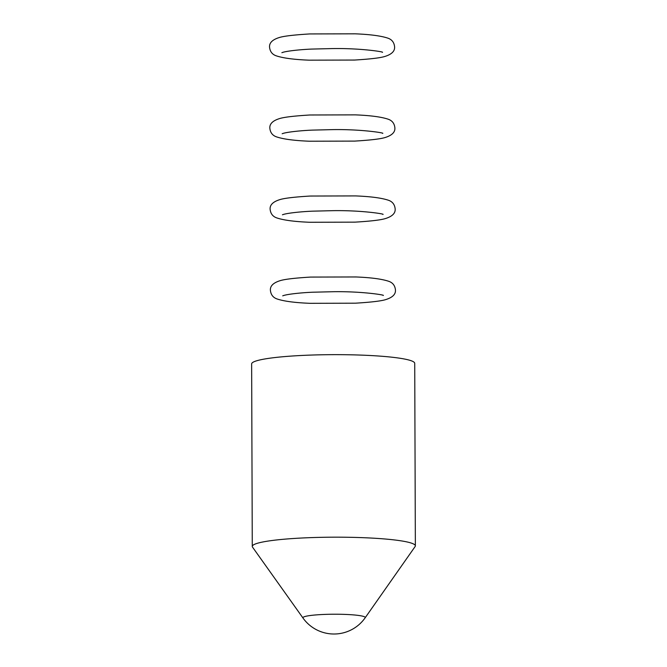 <?xml version="1.0" encoding="UTF-8"?>
<svg xmlns="http://www.w3.org/2000/svg" width="667" height="667" viewBox="0 0 667 667"><rect width="100%" height="100%" fill="white"/><g stroke="black" fill="none" stroke-linecap="round" stroke-linejoin="round"><path stroke-width="1" d="M252.526 547.123A81.541 8.963 -0.2 0 1 252.276 546.431A81.541 8.963 -0.2 0 1 258.171 543.063A81.541 8.963 -0.2 0 1 349.308 537.294A81.541 8.963 -0.2 0 1 415.358 545.864A81.541 8.963 -0.2 0 1 415.116 546.556L365.149 617.809A31.174 3.427 -0.2 0 0 341.171 614.29A31.174 3.427 -0.2 0 0 305.152 616.466A31.174 3.427 -0.2 0 0 302.993 618.026L252.526 547.123M252.276 546.431L251.642 363.907A81.541 8.963 -0.2 0 1 257.537 360.539A81.541 8.963 -0.2 0 1 348.666 354.769A81.541 8.963 -0.2 0 1 414.724 363.34L415.358 545.864M302.993 618.026A38.052 38.052 0 0 0 365.149 617.809M270.41 290.353C270.885 294.772 273.145 297.657 277.205 299.008C284.05 301.284 294.947 302.718 309.905 303.318L355.336 303.193C371.211 302.226 381.399 301.017 385.893 299.55C392.638 297.424 395.823 294.214 395.439 289.92C394.972 285.509 392.705 282.625 388.644 281.274C381.799 278.998 370.902 277.555 355.945 276.963L310.514 277.08C294.639 278.047 284.45 279.265 279.957 280.724C273.212 282.858 270.027 286.068 270.41 290.353M282.716 295.831L284.017 295.398C288.886 294.014 301.576 292.671 312.631 292.221L333.333 291.712C362.289 291.246 385.968 295.164 383.166 295.473M269.843 128.264C270.318 132.675 272.578 135.559 276.638 136.91C283.483 139.186 294.38 140.62 309.338 141.221L354.769 141.096C370.652 140.137 380.832 138.919 385.326 137.46C392.071 135.326 395.256 132.116 394.872 127.822C394.405 123.412 392.138 120.527 388.077 119.176C381.232 116.9 370.335 115.466 355.386 114.866L309.955 114.991C294.072 115.95 283.884 117.167 279.39 118.634C272.645 120.76 269.468 123.97 269.843 128.264M282.149 133.733L283.45 133.3C288.319 131.916 301.009 130.582 312.073 130.123L332.766 129.615C361.722 129.156 385.401 133.066 382.608 133.383M269.56 47.215C270.035 51.626 272.294 54.511 276.355 55.861C283.2 58.137 294.097 59.58 309.054 60.172L354.485 60.055C370.368 59.088 380.549 57.871 385.042 56.412C391.787 54.277 394.972 51.067 394.589 46.782C394.122 42.363 391.854 39.478 387.794 38.127C380.949 35.851 370.052 34.417 355.102 33.817L309.671 33.942C293.788 34.909 283.6 36.118 279.114 37.585C272.361 39.712 269.185 42.921 269.56 47.215M281.866 52.685L283.167 52.251C288.036 50.867 300.725 49.533 311.789 49.075L332.483 48.574C361.439 48.107 385.117 52.026 382.324 52.334M270.127 209.313C270.602 213.723 272.861 216.608 276.922 217.959C283.767 220.235 294.664 221.669 309.621 222.269L355.052 222.144C370.935 221.186 381.115 219.968 385.609 218.501C392.354 216.375 395.539 213.165 395.156 208.871C394.689 204.461 392.421 201.576 388.361 200.225C381.516 197.949 370.619 196.515 355.669 195.915L310.238 196.04C294.355 196.998 284.167 198.216 279.673 199.675C272.928 201.809 269.751 205.019 270.127 209.313M282.433 214.782L283.733 214.349C288.603 212.965 301.292 211.631 312.356 211.172L333.05 210.664C362.006 210.205 385.684 214.115 382.883 214.432"/></g></svg>

